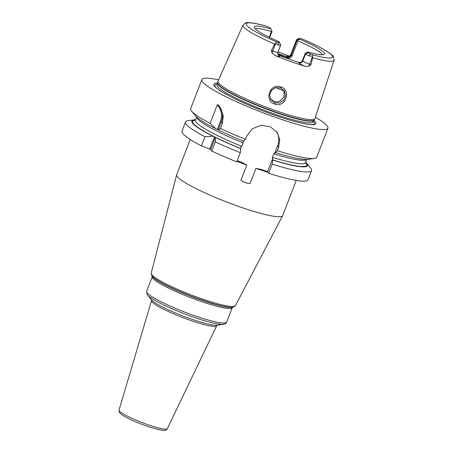 <?xml version="1.0" encoding="UTF-8"?>
<svg xmlns="http://www.w3.org/2000/svg" width="453" height="453" viewBox="0 0 453 453"><rect width="100%" height="100%" fill="white"/><g stroke="black" fill="none" stroke-linecap="round" stroke-linejoin="round"><path stroke-width="0.68" d="M302.525 60.317C301.715 62.05 300.384 62.752 298.527 62.423L298.742 62.763A3.216 3.137 147.5 0 0 302.87 60.861L305.549 53.918L305.203 53.375L302.525 60.317L302.87 60.861A6.433 0.855 21.1 0 0 309.592 64.19L310.956 64.677L312.74 57.735A48.833 6.478 -158.9 0 0 334.082 60.238L314.897 118.578A51.936 6.886 -158.9 0 1 314.761 118.839A51.936 6.886 -158.9 0 1 267.389 107.661A51.936 6.886 -158.9 0 1 218.295 82.661A51.936 6.886 -158.9 0 1 217.916 81.472A51.936 6.886 -158.9 0 1 217.989 81.189L242.961 25.079A48.833 6.478 21.1 0 0 243.25 26.467A48.833 6.478 -158.9 0 0 274.739 44.105L271.387 50.487L272.751 50.974L275.679 43.386L278.561 45.011A6.433 0.855 21.1 0 0 280.667 45.158A6.433 0.855 21.1 0 0 280.656 45.028A6.433 0.855 21.1 0 0 280.628 44.977M310.956 64.677L308.929 66.297L305.09 66.302A49.36 6.546 -158.9 0 1 275.515 55.696L272.089 53.08L271.387 50.487M274.626 104.048C263.476 100.634 270.248 82.367 281.024 87.027C292.015 90.158 285.13 108.38 274.626 104.048L274.875 102.848L270.928 99.677L269.677 94.875L271.523 90.238L275.713 87.616L280.52 87.831L284.416 90.917L285.583 95.6L283.72 100.26L279.569 103.007L274.875 102.848M274.739 44.105L275.679 43.386M298.527 62.423L279.569 55.623L278.097 54.502M302.23 39.026L300.73 38.573A4.287 0.566 -158.9 0 0 299.388 38.42A4.287 0.566 -158.9 0 0 299.354 38.596L299.773 39.258A37.69 5 -158.9 0 1 324.303 54.326A37.69 5 -158.9 0 1 307.876 51.987L308.3 52.65A4.287 0.566 21.1 0 0 310.526 53.964L311.766 54.524C312.666 54.983 312.859 55.583 312.349 56.325L312.74 57.735M275.996 43.278C275.871 42.316 276.2 41.903 276.981 42.044L278.029 42.305L278.561 45.011M278.029 42.305A4.287 0.566 -158.9 0 0 279.427 42.316A4.287 0.566 -158.9 0 0 279.405 42.282L278.986 41.619A37.69 5 -158.9 0 1 254.184 27.271A37.69 5 -158.9 0 1 270.883 28.896L270.458 28.228A4.287 0.566 21.1 0 0 268.233 26.92L266.602 26.212C260.13 24.366 254.943 23.228 251.03 22.792L247.649 22.65C246.896 22.078 245.333 22.888 242.961 25.079M322.53 54.779A36.455 4.836 -158.9 0 0 322.394 54.541A36.455 4.836 21.1 0 0 297.864 40.94L292.128 55.81C291.03 57.899 289.269 58.545 286.857 57.752L286.947 56.982C288.963 57.542 290.384 56.976 291.211 55.283L296.947 40.408L299.773 39.258M296.947 40.408L296.602 39.864A6.433 0.855 21.1 0 1 296.562 39.688A6.433 0.855 21.1 0 1 296.653 39.604L299.388 38.42M307.876 51.987L305.203 53.375M297.763 40.26L297.864 40.94M270.883 28.896L271.828 30.957L271.443 31.461A36.455 4.836 21.1 0 0 255.192 28.794M308.3 52.65L305.549 53.918A6.433 0.855 21.1 0 0 308.884 55.889L312.349 56.325M271.443 31.461L269.224 37.208M286.857 57.752L278.04 54.383M269.722 37.446L272.026 31.472L271.828 30.957M278.091 51.846A49.785 6.602 -158.9 0 1 289.348 56.178M277.802 53.488L286.732 56.642A3.216 3.137 147.5 0 0 290.86 54.734L296.602 39.864L299.354 38.596M217.717 83.086A54.66 7.248 21.1 0 0 214.246 85.719A54.66 7.248 21.1 0 0 216.047 87.684A54.66 7.248 21.1 0 0 262.287 110.657A54.66 7.248 21.1 0 0 311.97 124.694A54.66 7.248 21.1 0 0 315.548 122.061A54.66 7.248 21.1 0 0 313.821 120.17M315.345 117.208A67.548 8.958 21.1 0 1 327.491 126.347A67.548 8.958 -158.9 0 1 327.915 128.21A67.548 8.958 -158.9 0 1 267.281 114.377A67.548 8.958 -158.9 0 1 202.304 81.438A67.548 8.958 21.1 0 1 201.879 79.575L190.69 108.567A67.548 8.958 -158.9 0 0 191.115 110.43A67.548 8.958 -158.9 0 0 191.659 111.166A67.548 8.958 -158.9 0 0 210.13 123.346L217.236 104.932L218.21 104.768L220.181 107.44L223.267 115.804L222.355 123.533L220.458 128.465L218.431 130.068L215.855 128.788A61.965 8.216 -158.9 0 1 195.634 115.94L191.659 111.166M218.578 79.87A67.548 8.958 21.1 0 0 201.879 79.575M327.915 128.21L316.726 157.202A67.548 8.958 -158.9 0 1 314.263 158.476L308.108 159.343A61.965 8.216 -158.9 0 1 275.52 152.621L274.728 153.239L277.587 145.821L278.618 147.435L279.739 139.909L277.355 132.752L270.464 126.795L261.166 125.283L252.287 128.72L246.755 136.002L245.486 139.286A67.548 8.958 -158.9 0 1 220.458 128.465M278.618 147.435L277.349 150.713A67.548 8.958 -158.9 0 0 314.263 158.476M220.005 107.174A17.152 16.733 -32.5 0 1 221.291 121.863L218.233 129.79M217.236 104.932A16.297 15.9 -32.5 0 1 220.396 121.415L217.338 129.343M274.728 153.239L273.776 153.833L272.44 157.304L272.649 160.056A61.965 8.216 21.1 0 0 306.613 163.227A61.965 8.216 21.1 0 0 305.611 162.174M196.71 117.061A58.969 7.82 21.1 0 0 243.176 142.859L242.865 141.806L243.55 141.025M250.113 183.51C246.755 183.357 243.708 182.265 240.973 180.226A17.191 16.772 147.5 0 0 250.113 183.51L255.951 168.38L261.336 169.416L267.615 171.659L272.751 158.357M306.613 163.227L310.588 168.001A67.548 8.958 -158.9 0 1 311.556 170.594L308.017 179.762A67.548 8.958 -158.9 0 1 268.646 173.278L267.615 171.659M195.583 119.717A61.965 8.216 21.1 0 0 194.139 119.824A61.965 8.216 21.1 0 0 212.984 136.223L204.966 136.738L201.426 145.906L210.685 149.348L211.749 151.025A67.548 8.958 -158.9 0 0 236.783 161.846L240.322 152.678A67.548 8.958 -158.9 0 1 215.288 141.857L215.379 137.185L210.685 149.348M237.208 160.753L241.987 162.474L246.811 165.096A56.823 7.537 -158.9 0 1 236.993 161.308M201.426 145.906A67.548 8.958 -158.9 0 1 181.987 131.132L185.52 121.965A67.548 8.958 -158.9 0 1 187.984 120.691L194.139 119.824M212.984 136.223L215.379 137.185M215.56 137.502A61.965 8.216 21.1 0 0 240.786 148.629L240.888 146.925L241.834 146.33L243.176 142.859M272.649 160.056L272.185 164.111L268.646 173.278M311.556 170.594A67.548 8.958 -158.9 0 1 272.185 164.111M204.966 136.738A67.548 8.958 -158.9 0 1 185.52 121.965M240.322 152.678L240.786 148.629M215.288 141.857L211.749 151.025M275.52 152.621L277.349 150.713M277.587 145.821A17.191 16.772 147.5 0 0 276.732 131.846M240.973 180.226L246.811 165.096M245.486 139.286L243.657 141.189A61.965 8.216 -158.9 0 1 218.431 130.068M215.855 128.788L210.13 123.346M214.484 136.738L209.79 148.907M296.273 180.419L282.712 215.56A56.823 7.537 -158.9 0 1 282.666 215.668A56.823 7.537 -158.9 0 1 231.296 203.771A56.823 7.537 -158.9 0 1 177.044 176.211A56.823 7.537 21.1 0 1 176.653 174.756A56.823 7.537 21.1 0 1 176.687 174.648L190.243 139.507M270.509 98.941L273.957 101.404C276.024 102.112 278.051 102.004 280.033 101.081L284.065 96.868L283.969 90.294M272.089 53.08A3.216 0.566 109.7 0 1 272.751 50.974A6.433 0.855 21.1 0 0 277.989 52.095L280.667 45.158M275.515 55.696A9.649 1.28 21.1 0 0 279.784 55.962A3.216 3.137 -32.5 0 1 278.216 54.717C277.882 54.79 277.808 53.918 277.989 52.095M279.784 55.962L279.569 55.623M311.766 54.524A46.268 6.138 21.1 0 0 332.253 55.821A46.268 6.138 21.1 0 0 301.783 38.839M266.993 26.359A46.268 6.138 21.1 0 0 246.506 25.062A46.268 6.138 21.1 0 0 276.981 42.044M312.519 56.597L309.592 64.19A3.216 0.566 -70.3 0 0 308.929 66.297M298.742 62.763A9.649 1.28 21.1 0 0 305.09 66.302M308.884 55.889L310.526 53.964M289.195 56.517L288.459 56.421C288.391 56.987 289.178 56.365 290.82 54.558A6.433 0.855 21.1 0 0 290.86 54.734L292.128 55.81M288.816 56.365A9.649 1.28 21.1 0 0 286.732 56.642M217.916 81.472L217.763 82.939A51.551 6.835 21.1 0 0 218.142 84.116A51.551 6.835 21.1 0 0 266.868 108.935A51.551 6.835 21.1 0 0 313.889 120.028L314.761 118.839M217.763 82.939L217.74 83.018A51.506 6.829 21.1 0 0 218.063 84.439A51.506 6.829 21.1 0 0 267.615 109.558A51.506 6.829 21.1 0 0 313.85 120.107L313.889 120.028M217.049 84.824L217.072 84.751A51.506 6.829 21.1 0 0 217.395 86.172A51.506 6.829 21.1 0 0 266.947 111.285A51.506 6.829 21.1 0 0 313.182 121.834L313.85 120.107M217.293 84.179A53.267 7.061 21.1 0 0 215.339 86.693A53.267 7.061 21.1 0 0 216.608 88.154M311.239 124.671A53.267 7.061 21.1 0 0 314.059 122.106A53.267 7.061 21.1 0 0 313.402 121.262M220.396 121.415L221.291 121.863L222.355 123.533M273.776 153.833A58.969 7.82 21.1 0 0 306.562 159.45M272.44 157.304A58.969 7.82 21.1 0 0 305.469 162.548A61.115 8.103 -158.9 0 1 272.542 159.892M214.076 136.619A61.115 8.103 -158.9 0 1 195.441 120.085M195.147 120.498L195.441 120.09A58.969 7.82 21.1 0 0 241.834 146.33M240.679 148.459A61.115 8.103 -158.9 0 1 215.424 137.282M210.894 149.677A56.823 7.537 -158.9 0 1 208.431 148.42M268.029 172.304A56.823 7.537 -158.9 0 1 255.951 168.38M152.202 276.29A44.281 5.872 21.1 0 0 190.764 296.007A44.281 5.872 21.1 0 0 232.576 307.304L231.987 307.389A43.743 5.798 -158.9 0 1 190.679 296.228A43.743 5.798 -158.9 0 1 152.582 276.749L151.721 275.639L151.206 273.176A45.13 5.985 21.1 0 0 151.517 274.331A45.13 5.985 21.1 0 0 194.609 296.217A45.13 5.985 21.1 0 0 235.407 305.662L282.666 215.668M232.531 307.253L232.247 307.627A42.888 5.685 -158.9 0 1 193.754 298.844A42.888 5.685 -158.9 0 1 152.497 277.932A42.888 5.685 -158.9 0 1 152.225 276.749L152.27 276.285M147.548 295.016A41.812 5.544 21.1 0 0 183.963 313.635A41.812 5.544 21.1 0 0 223.442 324.303L217.027 325.209A35.991 4.773 -158.9 0 1 183.04 316.024A35.991 4.773 -158.9 0 1 151.698 299.999L147.055 294.354L146.608 291.307A42.888 5.685 21.1 0 0 146.88 292.491A42.888 5.685 21.1 0 0 188.137 313.402A42.888 5.685 21.1 0 0 226.63 322.185L232.247 307.627M217.281 325.152L216.721 325.752A34.926 4.632 -158.9 0 1 185.215 318.487A34.926 4.632 -158.9 0 1 151.795 301.522A34.926 4.632 -158.9 0 1 151.557 300.605L151.54 299.784M167.316 428.674C165.889 429.58 167.848 432.672 150.356 427.304C140.226 423.963 131.653 420.344 124.62 416.454C121.234 414.387 119.501 413.045 119.422 412.423L119.02 410.039A25.889 3.431 21.1 0 0 119.19 410.718A25.889 3.431 21.1 0 0 143.969 423.295A25.889 3.431 21.1 0 0 167.316 428.674L216.721 325.752M281.024 87.027L280.52 87.831M284.337 91.155A42.888 5.685 21.1 0 0 275.82 87.588M334.082 60.238C333.799 57.027 333.187 55.379 332.242 55.294L329.642 53.131L322.842 48.879C317.213 45.742 310.277 42.423 302.043 38.924M279.427 42.316L280.656 45.028M290.82 54.558L296.562 39.688M217.072 84.751L217.74 83.018M313.182 121.834L312.966 121.534M305.413 163.046L306.664 159.45M196.636 116.993L195.441 120.09M151.206 273.176L176.653 174.756M232.576 307.304C234.813 306.449 235.753 305.905 235.407 305.662M146.608 291.307L152.225 276.749M223.442 324.303C226.574 323.493 226.285 322.683 226.63 322.185M119.02 410.039L151.557 300.605"/></g></svg>
